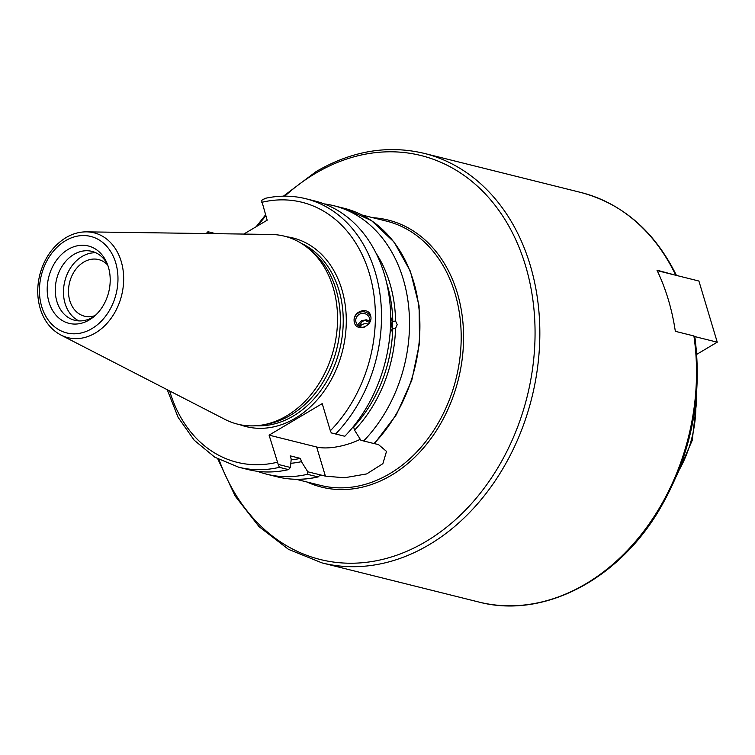 <?xml version="1.0" encoding="UTF-8"?>
<svg xmlns="http://www.w3.org/2000/svg" width="755" height="755" viewBox="0 0 755 755"><rect width="100%" height="100%" fill="white"/><g stroke="black" fill="none" stroke-linecap="round" stroke-linejoin="round"><path stroke-width="1.13" d="M693.892 335.956A211.041 163.59 104 0 1 478.679 601.999C541.835 618.779 615.57 581.605 657.586 512.692C690.523 457.889 702.943 399.225 694.836 336.721L693.892 335.956L675.329 331.322A211.041 163.59 -76 0 0 668.279 299.49A211.041 163.59 -76 0 0 656.973 270.167L676.442 275.424M374.471 443.619L378.519 444.629L386.513 451.386L382.861 463.683L366.666 473.923L344.384 477.783L325.396 476.131L320.686 474.952L317.77 476.915A138.373 107.257 104 0 1 277.085 476.792C290.486 480.105 304.199 480.142 318.204 476.905L307.379 474.319A138.373 107.257 104 0 1 266.694 474.197A138.373 107.257 104 0 1 257.408 471.299M324.14 203.888A138.373 107.257 104 0 1 333.701 205.69L344.091 208.286A138.373 107.257 104 0 1 418.619 305.511A138.373 107.257 104 0 1 374.027 443.562L360.899 440.297L354.567 430.171A126.208 97.829 104 0 0 395.544 328.406L392.751 328.802L390.137 332.417M320.365 475.027A136.193 105.568 -76 0 0 320.686 474.952L307.776 471.8L307.379 474.319M307.776 471.8L301.443 461.664L300.462 458.408L290.231 455.86L291.213 459.115L290.42 467.468L278.218 464.419L269.082 435.135L316.656 447.007A35.693 13.713 163.3 0 0 360.277 439.306M358.927 326.16L361.994 321.838L364.589 320.186L361.645 320.507L357.502 324.952M369.818 321.017L366.109 319.761L364.589 320.186L369.488 322.479M390.373 329.114A7.069 4.256 81.9 0 0 390.665 321.064M390.675 317.166L392.789 321.432L395.582 321.035L397.205 324.678L395.544 328.406M390.156 332.125A9.154 5.511 81.9 0 0 392.619 325.329A9.154 5.511 81.9 0 0 390.675 317.978M368.374 324.31A7.069 6.927 -14.5 0 0 359.767 326.622M369.12 323.357A7.069 6.927 -14.5 0 0 359.965 314.005A7.069 6.927 -14.5 0 0 355.964 322.092A7.069 6.927 -14.5 0 0 364.835 326.953M370.847 316.977A8.72 8.55 -14.5 0 0 354.34 322.451M354.076 320.28C353.689 310.664 368.723 306.587 370.63 315.788C373.668 325.886 356.586 332.804 354.331 322.385L354.076 320.28M333.701 205.69A138.373 107.257 104 0 1 408.228 302.915A138.373 107.257 104 0 1 363.636 440.977L360.899 440.297M376.056 253.189A126.208 97.829 104 0 1 395.582 321.035M392.751 328.802A122.678 95.092 104 0 1 353.595 426.915L354.567 430.171M301.443 461.664A126.208 97.829 104 0 1 290.817 463.287M95.121 315.599A29.171 22.612 104 0 1 84.466 316.175A29.171 22.612 104 0 1 69.592 282.398A29.171 22.612 104 0 1 98.584 259.569A29.171 22.612 104 0 1 107.729 265.08M269.082 435.135L322.206 403.632L330.341 430.765L331.351 432.926L335.626 433.983A138.373 107.257 -76 0 0 380.218 295.932A138.373 107.257 -76 0 0 305.69 198.697C292.119 195.356 278.265 195.319 264.127 198.584M264.996 198.574L261.57 200.349L267.176 220.196L243.761 234.069M86.589 231.861L271.073 234.456A96.857 75.075 104 0 1 307.125 247.395L310.484 250.037A95.007 73.641 104 0 1 335.975 289.307A95.007 73.641 104 0 1 267.034 424.15L262.834 424.905A96.857 75.075 104 0 1 224.924 419.374L60.853 335.003A54.03 41.874 -76 0 0 108.843 321.224A54.03 41.874 -76 0 0 121.196 261.409A54.03 41.874 -76 0 0 86.589 231.861C79.464 231.794 72.584 233.72 65.968 237.627C53.473 245.422 44.885 257.276 40.223 273.187C36.684 286.334 36.929 298.886 40.949 310.834C44.941 321.989 51.566 330.039 60.853 335.003M208.682 233.814L208.446 231.842L215.798 233.682M305.69 198.697L314.854 200.99A138.373 107.257 104 0 1 389.391 298.216A138.373 107.257 104 0 1 344.799 436.267L335.626 433.983M331.351 432.926L344.799 436.267M167.242 389.712L178.086 417.307L194.224 440.24L214.807 457.219L238.684 467.203A138.373 107.257 -76 0 0 279.369 467.336L278.218 464.419M279.369 467.336L288.542 469.619L290.42 467.468M108.38 267.081A39.873 30.908 104 0 1 93.129 317.279A39.873 30.908 104 0 1 50.679 306.757A39.873 30.908 104 0 1 64.345 252.01A39.873 30.908 104 0 1 106.766 262.664A39.873 30.908 104 0 1 108.38 267.081M307.125 247.395A96.857 75.075 104 0 1 333.115 287.438A96.857 75.075 104 0 1 262.834 424.905M374.027 443.562L363.636 440.977M288.542 469.619A138.373 107.257 104 0 1 247.857 469.497L238.684 467.203M300.462 458.408A122.678 95.092 104 0 1 291.147 459.795M386.711 283.182A122.678 95.092 104 0 1 392.789 321.432M94.677 315.996A35.523 27.529 104 0 1 74.736 320.29A35.523 27.529 104 0 1 56.616 279.161A35.523 27.529 104 0 1 91.931 251.368A35.523 27.529 104 0 1 107.521 264.533M78.935 320.903A35.523 27.529 104 0 1 64.817 281.209A35.523 27.529 104 0 1 95.923 252.793M694.798 336.579L717.25 342.185L696.771 354.331M657.19 270.62L698.903 281.03L717.25 342.185M478.679 601.999L322.007 562.9A211.041 163.59 -76 0 0 492.817 484.276A211.041 163.59 -76 0 0 530.161 265.024A211.041 163.59 -76 0 0 424.197 153.378L580.878 192.468A211.041 163.59 104 0 1 675.546 274.801M362.051 215.015L386.569 221.13A136.193 105.568 104 0 1 454.954 293.185A136.193 105.568 104 0 1 430.85 434.672A136.193 105.568 104 0 1 320.62 485.408L296.102 479.293M306.974 482.001A137.627 106.681 -76 0 0 427.255 443.44A137.627 106.681 -76 0 0 457.275 292.864A137.627 106.681 -76 0 0 372.923 217.723M284.786 196.158A208.172 161.362 104 0 1 315.364 173.433A208.172 161.362 104 0 1 525.518 265.666A208.172 161.362 104 0 1 430.18 538.919A208.172 161.362 104 0 1 219.035 459.625M257.87 225.707A208.172 161.362 104 0 1 265.845 215.779M316.656 447.007L325.396 476.131M301.424 243.393A95.007 73.641 104 0 1 338.882 290.033A95.007 73.641 104 0 1 255.917 425.754M239.713 424.64A97.187 75.33 -76 0 0 342.6 350.528A97.187 75.33 -76 0 0 286.598 236.768M261.806 202.321A134.012 103.879 104 0 1 369.252 273.159A134.012 103.879 104 0 1 330.341 430.765M277.217 462.258A134.012 103.879 104 0 1 169.639 390.948M65.515 240.713A49.717 38.533 104 0 1 117.336 287.655A49.717 38.533 104 0 1 53.256 325.65A49.717 38.533 104 0 1 65.515 240.713M695.808 401.754A103.945 80.568 104 0 1 678.462 471.252M676.423 275.367C654.642 231.37 622.79 203.737 580.878 192.468M322.007 562.9L288.504 549.347L259.097 526.697L235.164 496.073L217.817 458.964M256.162 226.727L265.571 214.854M283.389 196.177L316.043 171.621C351.773 150.849 387.825 144.762 424.197 153.378M344.091 208.286L371.441 220.554L394.11 242.11L410.39 271.262L419.082 305.794L419.544 343.091L411.777 380.341L396.347 414.731L374.423 443.666M207.955 231.719L206.209 233.54M266.694 474.197L277.085 476.792M676.348 476.433L692.241 440.363L696.676 401.047L696.374 396.186"/></g></svg>
